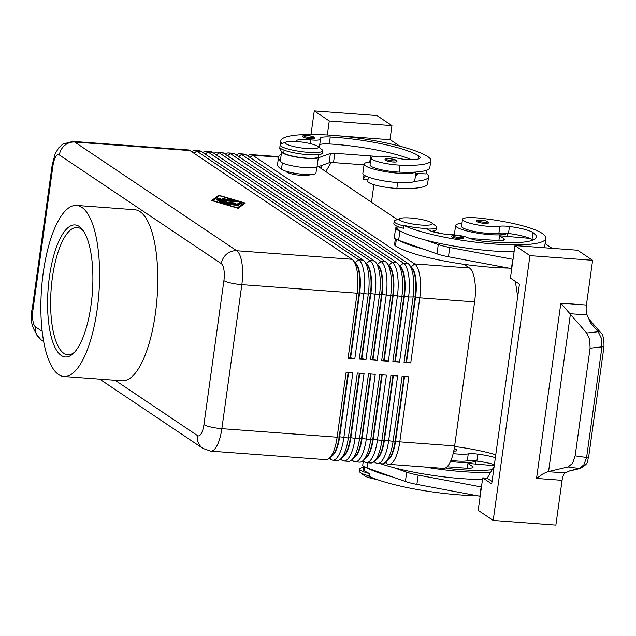<?xml version="1.0" encoding="UTF-8"?>
<svg xmlns="http://www.w3.org/2000/svg" width="636" height="636" viewBox="0 0 636 636"><rect width="100%" height="100%" fill="white"/><g stroke="black" fill="none" stroke-linecap="round" stroke-linejoin="round"><path stroke-width="0.95" d="M450.948 460.44A20.249 3.578 7.9 0 0 453.603 460.742A20.249 3.578 7.9 0 0 467.293 460.862A11.909 2.107 -172.1 0 1 475.569 460.957A26.211 4.627 -172.1 0 1 458.246 462.245A26.211 4.627 -172.1 0 1 450.511 461.442M476.96 495.698A76.241 13.459 7.9 0 1 368.435 476.022L369.309 475.935L369.627 473.613A76.241 13.459 -172.1 0 1 364.253 470.68A17.872 3.156 -172.1 0 1 363.339 469.463L363.76 466.442M369.309 475.935A21.441 3.784 -172.1 0 1 360.572 472.755A21.441 3.784 -172.1 0 1 360.294 472.556A21.441 3.784 -172.1 0 1 359.475 471.3L359.801 468.978A21.441 3.784 -172.1 0 1 363.625 467.396M376.917 479.48A16.679 2.942 -172.1 0 1 364.659 475.871A16.679 2.942 -172.1 0 1 364.444 475.72L360.294 472.556M369.627 473.613A21.441 3.784 -172.1 0 1 360.89 470.433A21.441 3.784 -172.1 0 1 359.801 468.978M495.349 457.666A23.826 4.206 7.9 0 0 477.859 454.136A11.909 2.107 7.9 0 0 468.255 453.889A20.249 3.578 -172.1 0 1 454.573 453.77A20.249 3.578 -172.1 0 1 453.158 453.619M451.886 236.934A5.955 1.049 -172.1 0 1 451.584 236.528C451.433 235.4 453.206 235.034 456.887 235.423C463.421 236.473 461.124 236.385 462.714 236.902L463.382 238.166A5.955 1.049 -172.1 0 1 456.092 238.19A5.955 1.049 -172.1 0 1 451.886 236.934M403.987 226.003A21.441 3.784 -172.1 0 1 395.25 222.823A21.441 3.784 -172.1 0 1 394.161 221.368L393.835 223.689A21.441 3.784 -172.1 0 0 394.932 225.144A21.441 3.784 -172.1 0 0 403.661 228.324L403.987 226.003L403.248 225.16A76.241 13.459 7.9 0 0 487.303 243.429A76.241 13.459 7.9 0 0 545.815 238.389A76.241 13.459 7.9 0 0 541.928 233.221A56.358 9.945 7.9 0 0 478.948 218.069A20.249 3.578 7.9 0 0 462.491 219.325L461.529 226.289A20.249 3.578 7.9 0 0 485.188 233.11A20.249 3.578 7.9 0 0 498.878 233.229A11.909 2.107 -172.1 0 1 507.154 233.317A26.211 4.627 -172.1 0 1 489.831 234.612A26.211 4.627 -172.1 0 1 455.63 225.47A26.211 4.627 -172.1 0 1 461.927 223.379M454.327 234.883A26.211 4.627 -172.1 0 1 454.335 234.764L455.63 225.47M462.491 219.325A20.249 3.578 7.9 0 0 486.158 226.138A20.249 3.578 7.9 0 0 499.848 226.257A11.909 2.107 -172.1 0 1 509.452 226.503A23.826 4.206 -172.1 0 1 532.968 232.553A66.708 11.774 -172.1 0 1 536.379 237.077A66.708 11.774 -172.1 0 1 486.103 241.577A16.679 2.942 -172.1 0 1 467.762 237.689A11.909 2.107 7.9 0 0 451.918 234.732A16.679 2.942 -172.1 0 1 427.615 228.769A16.679 2.942 -172.1 0 1 427.774 228.443L427.591 229.079M508.546 268.066A76.241 13.459 -172.1 0 1 395.449 245.83A17.872 3.156 -172.1 0 1 394.543 244.621L395.346 238.81M385.472 160.296A5.955 1.049 -172.1 0 1 385.162 159.89C383.842 157.951 391.689 158.396 396.292 160.264L396.967 161.528A5.955 1.049 -172.1 0 1 391.943 161.878A5.955 1.049 -172.1 0 1 385.472 160.296M404.043 362.377L406.126 361.908L415.149 296.869A25.257 8.475 -85.8 0 0 415.236 277.892A25.257 8.475 -85.8 0 0 411.953 268.225L409.449 264.91A28.588 9.588 94.2 0 1 413.162 275.865A28.588 9.588 94.2 0 1 413.066 297.338L404.043 362.377L410.753 362.878L419.776 297.839A28.588 9.588 -85.8 0 0 419.879 276.358A28.588 9.588 -85.8 0 0 414.648 263.924L252.667 155.224A28.588 9.588 -85.8 0 0 250.918 154.588A28.588 9.588 -85.8 0 0 247.698 155.9M351.978 259.281L236.703 250.735L74.722 142.043A28.588 9.588 -85.8 0 0 72.973 141.399L188.24 149.945A28.588 9.588 94.2 0 1 189.997 150.581L351.978 259.281A28.588 9.588 94.2 0 1 353.489 260.768A28.588 9.588 94.2 0 1 357.209 271.715A28.588 9.588 94.2 0 1 357.106 293.196L348.083 358.235L354.801 358.728L363.824 293.689A28.588 9.588 -85.8 0 0 363.919 272.216A28.588 9.588 -85.8 0 0 358.688 259.782L196.715 151.082A28.588 9.588 -85.8 0 0 194.958 150.446L199.434 150.772A28.588 9.588 94.2 0 1 201.191 151.416L363.172 260.108A28.588 9.588 94.2 0 1 364.682 261.595A28.588 9.588 94.2 0 1 368.395 272.542A28.588 9.588 94.2 0 1 368.3 294.023L359.276 359.062L365.986 359.563L375.017 294.524A28.588 9.588 -85.8 0 0 375.113 273.043A28.588 9.588 -85.8 0 0 369.882 260.609L207.9 151.909A28.588 9.588 -85.8 0 0 206.151 151.273L210.627 151.607A28.588 9.588 94.2 0 1 212.376 152.243L374.358 260.943A28.588 9.588 94.2 0 1 375.868 262.422A28.588 9.588 94.2 0 1 379.589 273.377A28.588 9.588 94.2 0 1 379.493 294.85L370.462 359.889L377.18 360.389L386.203 295.35A28.588 9.588 -85.8 0 0 386.306 273.87A28.588 9.588 -85.8 0 0 381.075 261.436L219.094 152.735A28.588 9.588 -85.8 0 0 217.337 152.099L221.813 152.433A28.588 9.588 94.2 0 1 223.57 153.069L385.551 261.77A28.588 9.588 94.2 0 1 387.062 263.256A28.588 9.588 94.2 0 1 390.782 274.203A28.588 9.588 94.2 0 1 390.679 295.684L381.656 360.723L388.373 361.216L397.397 296.177A28.588 9.588 -85.8 0 0 397.5 274.704A28.588 9.588 -85.8 0 0 392.269 262.27L230.288 153.57A28.588 9.588 -85.8 0 0 228.531 152.934L233.007 153.26A28.588 9.588 94.2 0 1 234.764 153.904L396.745 262.596A28.588 9.588 94.2 0 1 398.255 264.083A28.588 9.588 94.2 0 1 401.976 275.03A28.588 9.588 94.2 0 1 401.873 296.511L392.849 361.55L399.567 362.043L408.59 297.012A28.588 9.588 -85.8 0 0 408.686 275.531A28.588 9.588 -85.8 0 0 403.455 263.097L241.481 154.397A28.588 9.588 -85.8 0 0 239.724 153.761L244.2 154.095A28.588 9.588 94.2 0 1 245.957 154.731L407.93 263.431A28.588 9.588 94.2 0 1 409.449 264.91M399.71 266.007L399.869 266.118A25.257 8.475 94.2 0 1 404.496 277.097A25.257 8.475 94.2 0 1 404.409 296.074L408.59 297.012L415.594 296.901L419.776 297.839L474.615 301.901A28.588 9.588 -85.8 0 0 474.718 280.42A28.588 9.588 -85.8 0 0 469.487 267.987L414.648 263.924L411.063 266.945A25.257 8.475 94.2 0 1 415.682 277.932A25.257 8.475 94.2 0 1 415.594 296.901L406.571 361.94L410.753 362.878M392.849 361.55L394.932 361.073L403.955 296.042A25.257 8.475 -85.8 0 0 404.043 277.065A25.257 8.475 -85.8 0 0 400.76 267.39L398.255 264.083M239.724 153.761A28.588 9.588 -85.8 0 0 236.505 155.073M381.656 360.723L383.739 360.246L392.77 295.207A25.257 8.475 -85.8 0 0 392.857 276.239A25.257 8.475 -85.8 0 0 389.566 266.564L387.062 263.256M228.531 152.934A28.588 9.588 -85.8 0 0 225.319 154.238M388.524 265.18L388.683 265.284A25.257 8.475 94.2 0 1 393.302 276.27A25.257 8.475 94.2 0 1 393.215 295.239L384.192 360.278L388.373 361.216M370.462 359.889L372.553 359.42L381.576 294.381A25.257 8.475 -85.8 0 0 381.664 275.404A25.257 8.475 -85.8 0 0 378.38 265.737L375.868 262.422M217.337 152.099A28.588 9.588 -85.8 0 0 214.125 153.411M377.331 264.353L377.49 264.457A25.257 8.475 94.2 0 1 382.109 275.444A25.257 8.475 94.2 0 1 382.021 294.412L372.998 359.451L377.18 360.389M359.276 359.062L361.359 358.593L370.383 293.554A25.257 8.475 -85.8 0 0 370.47 274.577A25.257 8.475 -85.8 0 0 367.187 264.902L364.682 261.595M206.151 151.273A28.588 9.588 -85.8 0 0 202.932 152.584M366.137 263.519L366.296 263.63A25.257 8.475 94.2 0 1 370.915 274.609A25.257 8.475 94.2 0 1 370.828 293.586L361.805 358.625L365.986 359.563M348.083 358.235L350.166 357.758L359.189 292.719A25.257 8.475 -85.8 0 0 359.276 273.75A25.257 8.475 -85.8 0 0 355.993 264.075L353.489 260.768M194.958 150.446A28.588 9.588 -85.8 0 0 191.738 151.75M354.952 262.692L355.111 262.795A25.257 8.475 94.2 0 1 359.73 273.782A25.257 8.475 94.2 0 1 359.642 292.751L350.611 357.79L354.801 358.728M404.106 376.464L395.163 440.883A25.257 8.475 94.2 0 1 390.425 456.728A25.257 8.475 94.2 0 1 388.477 459.303L385.511 462.213A28.588 9.588 94.2 0 1 381.966 463.827L377.49 463.493A28.588 9.588 -85.8 0 0 383.238 458.961A28.588 9.588 -85.8 0 0 388.604 441.018L397.627 375.987L390.917 375.486L381.886 440.525A28.588 9.588 94.2 0 1 376.52 458.469A28.588 9.588 94.2 0 1 374.326 461.378A28.588 9.588 94.2 0 1 370.78 463L366.304 462.666A28.588 9.588 -85.8 0 0 372.044 458.135A28.588 9.588 -85.8 0 0 377.41 440.192L386.442 375.153L379.724 374.66L370.701 439.699A28.588 9.588 94.2 0 1 365.326 457.634A28.588 9.588 94.2 0 1 363.132 460.551A28.588 9.588 94.2 0 1 359.586 462.165L355.111 461.839A28.588 9.588 -85.8 0 0 360.851 457.308A28.588 9.588 -85.8 0 0 366.225 439.365L375.248 374.326L368.53 373.825L359.507 438.864A28.588 9.588 94.2 0 1 354.133 456.807A28.588 9.588 94.2 0 1 351.939 459.725A28.588 9.588 94.2 0 1 348.393 461.339L343.917 461.005A28.588 9.588 -85.8 0 0 349.657 456.473A28.588 9.588 -85.8 0 0 355.031 438.538L364.054 373.499L357.337 372.998L348.313 438.037A28.588 9.588 94.2 0 1 342.947 455.98A28.588 9.588 94.2 0 1 340.745 458.89A28.588 9.588 94.2 0 1 337.207 460.512L332.723 460.178A28.588 9.588 -85.8 0 0 338.471 455.646A28.588 9.588 -85.8 0 0 343.838 437.703L352.861 372.664L346.151 372.171L337.128 437.21A28.588 9.588 94.2 0 1 331.754 455.145A28.588 9.588 94.2 0 1 329.559 458.063A28.588 9.588 94.2 0 1 326.014 459.677L210.739 451.139A28.588 9.588 -85.8 0 0 216.479 446.607A28.588 9.588 -85.8 0 0 221.853 428.664L241.839 284.65A28.588 9.588 -85.8 0 0 241.934 263.169A28.588 9.588 -85.8 0 0 236.703 250.735A14.294 13.229 -56.1 0 0 226.639 254.114A14.294 13.229 -56.1 0 0 221.344 263.678A14.294 4.794 94.2 0 1 223.904 280.635A14.294 2.52 7.9 0 0 231.019 283.06A14.294 2.52 7.9 0 0 241.839 284.65L357.106 293.196L359.642 292.751L363.824 293.689L368.3 294.023L370.828 293.586L379.493 294.85L382.021 294.412L390.679 295.684L393.215 295.239L401.873 296.511L404.409 296.074L395.377 361.113L399.567 362.043M385.185 462.515L386.927 463.684A28.588 9.588 -85.8 0 0 388.683 464.328A28.588 9.588 -85.8 0 0 394.423 459.796A28.588 9.588 -85.8 0 0 399.798 441.853L408.821 376.814L402.103 376.313L393.08 441.352A28.588 9.588 94.2 0 1 387.714 459.295A28.588 9.588 94.2 0 1 385.511 462.213M388.683 464.328L443.523 468.39A28.588 9.588 -85.8 0 0 449.262 463.859A28.588 9.588 -85.8 0 0 454.637 445.916L399.798 441.853L395.616 440.915L404.552 376.496M387.252 460.512A25.257 8.475 -85.8 0 0 390.87 456.759A25.257 8.475 -85.8 0 0 395.616 440.915L393.08 441.352L384.422 440.088L393.358 375.669M329.225 458.365L330.974 459.542A28.588 9.588 -85.8 0 0 332.723 460.178M340.419 459.2L342.16 460.369A28.588 9.588 -85.8 0 0 343.917 461.005M351.613 460.027L353.354 461.195A28.588 9.588 -85.8 0 0 355.111 461.839M362.806 460.854L364.547 462.03A28.588 9.588 -85.8 0 0 366.304 462.666M392.913 375.638L383.977 440.048A25.257 8.475 94.2 0 1 379.231 455.901A25.257 8.475 94.2 0 1 377.291 458.477L374.326 461.378M373.992 461.688L375.741 462.857A28.588 9.588 -85.8 0 0 377.49 463.493M376.059 459.685A25.257 8.475 -85.8 0 0 379.676 455.933A25.257 8.475 -85.8 0 0 384.422 440.088L381.886 440.525L373.229 439.253L382.172 374.835M381.719 374.803L372.783 439.222A25.257 8.475 94.2 0 1 368.037 455.074A25.257 8.475 94.2 0 1 366.098 457.65L363.132 460.551M364.865 458.85A25.257 8.475 -85.8 0 0 368.483 455.106A25.257 8.475 -85.8 0 0 373.229 439.253L370.701 439.699L362.035 438.427L370.979 374.008M370.526 373.976L361.59 438.395A25.257 8.475 94.2 0 1 356.844 454.239A25.257 8.475 94.2 0 1 354.904 456.815L351.939 459.725M353.672 458.023A25.257 8.475 -85.8 0 0 357.297 454.271A25.257 8.475 -85.8 0 0 362.035 438.427L355.031 438.538L350.849 437.6L359.785 373.181M359.34 373.149L350.396 437.56A25.257 8.475 94.2 0 1 345.658 453.412A25.257 8.475 94.2 0 1 343.718 455.988L340.745 458.89M342.486 457.197A25.257 8.475 -85.8 0 0 346.103 453.444A25.257 8.475 -85.8 0 0 350.849 437.6L348.313 438.037L339.656 436.765L348.592 372.346M348.146 372.314L339.211 436.733A25.257 8.475 94.2 0 1 334.464 452.586A25.257 8.475 94.2 0 1 332.525 455.161L329.559 458.063M331.292 456.362A25.257 8.475 -85.8 0 0 334.91 452.617A25.257 8.475 -85.8 0 0 339.656 436.765L337.128 437.21L221.853 428.664A14.294 2.52 7.9 0 1 211.041 427.074A14.294 2.52 7.9 0 1 203.925 424.649A14.294 4.794 94.2 0 1 197.494 435.565L115.124 380.288M286.152 141.971L282.106 143.569A20.646 3.641 7.9 0 0 281.835 143.688L281.51 143.808A21.441 3.784 7.9 0 0 281.295 143.887A21.441 3.784 7.9 0 0 280.174 144.873A21.441 3.784 7.9 0 0 281.263 146.328A21.441 3.784 7.9 0 0 304.572 152.02A21.441 3.784 7.9 0 0 322.651 150.764A21.441 3.784 7.9 0 0 321.832 149.516L317.682 146.352A16.679 2.942 7.9 0 0 317.467 146.193A16.679 2.942 7.9 0 0 301.838 142.066A16.679 2.942 7.9 0 0 286.152 141.971A16.679 2.942 7.9 0 0 286.128 143.871A16.679 2.942 7.9 0 0 306.703 148.53A16.679 2.942 7.9 0 0 317.682 146.352M309.732 174.55A11.909 2.107 -172.1 0 1 299.667 175.242A11.909 2.107 -172.1 0 1 286.741 172.078A11.909 2.107 -172.1 0 1 286.128 171.275M403.248 225.16A20.646 3.641 7.9 0 0 427.774 228.443M431.669 222.839A16.679 2.942 -172.1 0 1 420.682 225.017A16.679 2.942 -172.1 0 1 400.116 220.366A16.679 2.942 -172.1 0 1 400.139 218.466A16.679 2.942 -172.1 0 1 415.825 218.561A16.679 2.942 -172.1 0 1 431.454 222.687A16.679 2.942 -172.1 0 1 431.669 222.839L435.819 226.003A21.441 3.784 -172.1 0 1 436.638 227.259A21.441 3.784 -172.1 0 1 427.654 229.079M436.638 227.259L436.312 229.58A21.441 3.784 -172.1 0 1 431.462 231.266M280.373 160.773A76.241 13.459 -172.1 0 1 278.544 157.203L277.574 164.168A76.241 13.459 7.9 0 0 281.462 169.343A17.872 3.156 7.9 0 0 292.242 172.769A17.872 3.156 7.9 0 0 315.949 173.04L316.76 167.228M368.347 177.094L367.783 181.157A20.249 3.578 7.9 0 0 396.856 188.375A56.358 9.945 7.9 0 0 427.591 183.78L428.561 176.808A56.358 9.945 -172.1 0 1 414.195 181.363A26.211 4.627 7.9 0 1 397.055 182.508A26.211 4.627 7.9 0 1 362.846 173.366L364.142 164.08A26.211 4.627 7.9 0 0 398.343 173.215A26.211 4.627 7.9 0 0 415.483 172.07A56.358 9.945 -172.1 0 1 399.114 172.11A20.249 3.578 -172.1 0 1 370.041 164.899L371.003 157.927A20.249 3.578 -172.1 0 1 382.053 156.273A20.249 3.578 -172.1 0 1 398.74 158.404A11.909 2.107 7.9 0 0 409.894 159.7A23.826 4.206 7.9 0 0 420.197 157.68A23.826 4.206 7.9 0 0 418.989 156.066A66.708 11.774 7.9 0 0 330.259 136.994A16.679 2.942 7.9 0 0 320.258 138.314A16.679 2.942 7.9 0 0 320.393 138.799A11.909 2.107 -172.1 0 1 320.496 139.141A11.909 2.107 -172.1 0 1 310.527 139.848A16.679 2.942 7.9 0 0 296.575 140.834A16.679 2.942 7.9 0 0 296.893 141.534M280.174 144.873L279.848 147.194A21.441 3.784 7.9 0 0 280.945 148.649A21.441 3.784 7.9 0 0 304.254 154.349A21.441 3.784 7.9 0 0 322.325 153.093L322.651 150.764M318.501 154.675L318.207 156.782A17.872 3.156 -172.1 0 1 294.5 156.512A17.872 3.156 -172.1 0 1 283.72 153.077A76.241 13.459 -172.1 0 1 281.676 151.495L281.637 151.646A19.056 3.363 7.9 0 0 281.629 151.702A19.056 3.363 7.9 0 0 297.02 157.195A19.056 3.363 7.9 0 0 318.27 157.863L330.386 153.467A7.147 1.264 -172.1 0 1 334.798 153.284L370.613 155.939A11.909 2.107 -172.1 0 1 374.874 156.4M415.952 172.038L414.767 180.568A26.211 4.627 -172.1 0 1 414.195 181.363M303.102 137.09A5.955 1.049 -172.1 0 1 302.8 136.684C301.48 134.745 309.327 135.19 313.93 137.066L314.597 138.322A5.955 1.049 -172.1 0 1 309.581 138.672A5.955 1.049 -172.1 0 1 303.102 137.09M476.96 221.694A5.955 1.049 -172.1 0 1 476.65 221.288C476.507 220.159 478.272 219.794 481.961 220.183C488.496 221.233 486.198 221.145 487.78 221.662L488.456 222.926A5.955 1.049 -172.1 0 1 481.166 222.95A5.955 1.049 -172.1 0 1 476.96 221.694M454.231 448.515L456.195 449.294L456.863 450.558A5.955 1.049 -172.1 0 1 453.746 451.051M592.617 260.291L577.615 250.226L514.945 245.576L529.947 255.64L592.617 260.291L586.408 305.049L560.857 303.157L536.538 478.431L543.303 473.645L547.978 471.681L568.107 466.943L579.181 468.517A4.762 3.848 76.7 0 0 580.31 468.47A4.762 3.848 76.7 0 0 580.326 468.462A4.762 3.848 76.7 0 0 580.581 468.39M600.774 332.731A4.762 3.26 139.1 0 0 600.623 332.533C602.888 333.94 604.017 338.575 604.001 346.437A4.762 0.843 -172.1 0 1 604.001 346.437A4.762 0.843 -172.1 0 1 603.922 346.556A4.762 0.843 -172.1 0 1 601.958 346.835L586.599 457.507L583.832 464.892L579.181 468.517L570.198 470.64L565.189 472.953A9.532 3.196 -85.8 0 0 563.329 475.442A9.532 3.196 -85.8 0 0 562.081 480.323L555.872 525.09L493.202 520.439L478.2 510.374L482.716 477.859L487.192 478.193L494.14 466.395M588.88 318.986L600.623 332.525A4.762 3.26 139.1 0 0 598.166 331.69L586.686 333.026L569.896 313.707L587.108 314.979L590.677 323.048L598.166 331.69L601.394 338.312L601.958 346.835L590.081 348.218L575.143 455.877L572.599 463.302L568.107 466.943M560.857 303.157L569.896 313.707M586.408 305.049A9.532 3.196 -85.8 0 0 586.201 310.638A9.532 3.196 -85.8 0 0 587.108 314.979M586.686 333.026L589.755 339.664L590.081 348.218M575.143 455.877L586.599 457.507A4.762 0.843 7.9 0 0 588.57 457.22A4.762 0.843 7.9 0 0 588.65 457.101A4.762 0.843 7.9 0 0 588.602 456.958M79.182 226.432A66.184 22.204 94.2 0 1 82.688 229.866A66.184 22.204 94.2 0 1 92.371 292.6A66.184 22.204 94.2 0 1 73.545 353.226A66.184 22.204 94.2 0 1 61.279 355.484A66.184 22.204 94.2 0 1 49.401 276.978A66.184 22.204 94.2 0 1 79.182 226.432M74.611 352.106A63.799 21.401 94.2 0 1 67.75 354.753A63.799 21.401 94.2 0 1 63.839 353.33A63.799 21.401 94.2 0 1 51.667 283.561A63.799 21.401 94.2 0 1 77.187 227.497A63.799 21.401 94.2 0 1 81.098 228.92A63.799 21.401 94.2 0 1 83.578 231.13M58.623 374.58A85.773 28.771 94.2 0 1 42.262 280.794A85.773 28.771 94.2 0 1 76.566 205.428A85.773 28.771 94.2 0 1 81.837 207.336A85.773 28.771 94.2 0 1 98.198 301.13A85.773 28.771 94.2 0 1 63.894 376.496A85.773 28.771 94.2 0 1 58.623 374.58M76.566 205.428L134.768 209.737A85.773 28.771 94.2 0 1 140.031 211.653A85.773 28.771 94.2 0 1 156.392 305.439A85.773 28.771 94.2 0 1 122.088 380.805L63.894 376.496M389.979 139.737L391.943 125.626L376.941 115.561L314.271 110.91L311.004 134.466M529.947 255.64L493.202 520.439M492.049 481.452L487.192 478.193M514.945 245.576L510.43 278.099L519.429 284.133L491.715 483.901L482.716 477.859M515.359 281.406L517.68 296.75M545.084 243.628L552.096 248.334M513.037 259.337L449.755 247.476A23.826 4.206 -172.1 0 1 438.276 244.558L425.54 240.066A76.241 13.459 7.9 0 0 514.079 251.832M543.168 247.666A76.241 13.459 7.9 0 0 544.845 245.361L545.815 238.389M481.452 486.969L418.17 475.108A23.826 4.206 -172.1 0 1 406.69 472.198L393.954 467.698A76.241 13.459 7.9 0 0 482.493 479.472M373.912 184.663L371.472 202.216M391.943 125.626L329.265 120.975L314.271 110.91M368.013 179.495L363.371 179.145L363.951 174.98M325.791 171.561L331.133 162.498M365.334 175.814L363.371 179.145M322.579 165.121L320.767 168.19M329.265 120.975L327.325 134.983M399.861 146.177L390.305 139.761L336.277 135.635M411.579 159.7A66.708 11.774 7.9 0 0 329.297 143.967A16.679 2.942 7.9 0 0 319.725 144.73M320.496 139.141L319.534 146.113A11.909 2.107 -172.1 0 1 318.318 146.837M281.621 151.766L280.349 160.94A19.056 3.363 7.9 0 0 280.341 160.995A19.056 3.363 7.9 0 0 295.732 166.481A19.056 3.363 7.9 0 0 316.974 167.157L329.098 162.76A7.147 1.264 -172.1 0 1 333.51 162.578L364.031 164.835M415.777 173.27L426.064 173.914L426.573 170.225M281.676 151.495A76.241 13.459 -172.1 0 1 279.832 147.91L279.888 147.528M278.544 157.203A76.241 13.459 -172.1 0 1 281.271 154.27M370.438 161.989A26.211 4.627 7.9 0 0 364.142 164.08M281.835 143.688A76.241 13.459 -172.1 0 1 280.794 140.938A76.241 13.459 -172.1 0 1 345.07 136.478A76.241 13.459 -172.1 0 1 427.941 156.726A56.358 9.945 -172.1 0 1 430.81 160.55A56.358 9.945 -172.1 0 1 400.076 165.145A20.249 3.578 -172.1 0 1 371.003 157.927M430.81 160.55L429.849 167.522A56.358 9.945 -172.1 0 1 415.483 172.07M426.144 173.31A56.358 9.945 -172.1 0 1 428.561 176.808M415.483 175.393A23.826 4.206 7.9 0 0 417.947 173.938A23.826 4.206 7.9 0 0 417.836 173.397M245.242 203.027L238.206 208.322L211.677 200.539L218.712 195.236L245.242 203.027M394.161 221.368A21.441 3.784 -172.1 0 1 395.282 220.382L400.139 218.466M474.615 301.901L454.637 445.916M350.611 357.79L350.166 357.758M361.805 358.625L361.359 358.593M372.998 359.451L372.553 359.42M384.192 360.278L383.739 360.246M395.377 361.113L394.932 361.073M318.437 166.624L397.333 219.571M463.978 264.298L469.487 267.987M406.571 361.94L406.126 361.908M232.8 200.539L217.313 199.084L218.418 198.241L220.756 198.599L220.056 199.14L223.967 199.434L222.783 198.599L230.113 199.887L227.163 198.925L229.127 199.028L233.205 200.229L233.611 200.443L232.8 200.539M230.113 199.887L230.057 200.332M226.201 199.601L226.146 200.038M225.255 199.974L223.959 199.497M223.967 199.434L223.904 199.879M220.056 199.14L219.992 199.585M220.04 199.259L218.005 199.378M237.013 204.879L238.572 205.293L237.769 205.38L227.346 204.307L237.013 204.879L236.958 205.317M237.983 208.258L243.819 203.854L243.946 202.932L219.46 195.745L212.933 200.904M212.973 200.634L237.459 207.821L243.946 202.932M244.319 203.719L243.858 203.584M218.808 196.23L212.472 200.769M218.712 195.236L218.577 196.166M239.581 204.506L223.315 203.115L237.403 204.013L239.43 202.479L241.767 202.844L239.581 204.506M240.949 203.48L239.303 203.409L237.872 204.49M237.403 204.013L237.347 204.45M234.016 202.86L235.574 203.281L234.764 203.369L220.787 202.328L219.229 201.914L223.037 201.381L216.232 199.903L236.131 201.23L237.689 201.644L236.886 201.731L221.153 200.571L226.782 201.652L223.403 202.073L234.016 202.86L233.953 203.305M223.403 202.073L223.347 202.518M223.785 202.033L222.966 201.874M221.153 200.571L221.097 201M223.037 201.381L222.91 202.304L222.004 202.423M399.185 240.503A76.241 13.459 7.9 0 0 424.252 249.352L398.613 240.305A19.056 3.363 -172.1 0 1 394.328 237.49L395.616 228.197A19.056 3.363 -172.1 0 1 396.959 227.203M507.154 233.317A11.909 2.107 -172.1 0 1 508.482 233.476A23.826 4.206 -172.1 0 1 529.78 238.365A23.826 4.206 -172.1 0 1 532.006 239.526A66.708 11.774 -172.1 0 1 532.873 240.146M397.087 226.249L396.792 228.356A17.872 3.156 7.9 0 0 397.707 229.572A76.241 13.459 7.9 0 0 400.473 231.21A76.241 13.459 7.9 0 0 425.54 240.066M469.885 238.5L496.597 240.48A11.909 2.107 7.9 0 0 504.642 239.605A11.909 2.107 7.9 0 0 504.038 238.794L499.538 235.773L529.78 238.365M432.472 231.281L442.433 233.786M400.473 231.21L399.909 231.011A19.056 3.363 -172.1 0 1 395.616 228.197M512.711 259.313L511.423 268.607L448.467 256.769A23.826 4.206 -172.1 0 1 436.988 253.851L424.252 249.352M499.538 235.773L498.87 240.599M475.569 460.957A11.909 2.107 -172.1 0 1 476.897 461.108A23.826 4.206 -172.1 0 1 494.387 464.638M490.61 472.389A76.241 13.459 -172.1 0 1 424.522 466.983M454.549 446.52A56.358 9.945 -172.1 0 1 495.754 454.788M445.502 467.945A16.679 2.942 7.9 0 0 454.517 469.209A66.708 11.774 7.9 0 0 492.185 469.718M380.622 463.724A76.241 13.459 7.9 0 0 393.954 467.698M367.592 468.136A76.241 13.459 7.9 0 0 392.666 476.992L367.028 467.937A19.056 3.363 -172.1 0 1 362.743 465.123L363.283 461.18M447.052 466.784L465.011 468.12A11.909 2.107 7.9 0 0 473.057 467.237A11.909 2.107 7.9 0 0 472.453 466.427L467.953 463.413L494.244 465.663M480.156 496.263L416.882 484.401A23.826 4.206 -172.1 0 1 405.402 481.484L392.666 476.992M479.838 496.239L481.126 486.945M467.277 468.231L467.953 463.413M364.762 467.007L364.253 470.68M462.308 236.767A5.001 0.882 7.9 0 0 456.036 235.36A5.001 0.882 7.9 0 0 452.912 236.067A5.001 0.882 7.9 0 0 456.441 237.125A5.001 0.882 7.9 0 0 461.259 237.514A5.001 0.882 7.9 0 0 462.308 236.767M395.449 245.83L396.347 239.375M386.489 159.429A5.001 0.882 -172.1 0 1 387.356 158.698A5.001 0.882 -172.1 0 1 392.086 159.024A5.001 0.882 -172.1 0 1 395.894 160.129A5.001 0.882 -172.1 0 1 392.77 160.836A5.001 0.882 -172.1 0 1 386.489 159.429M250.02 157.458L252.667 155.224L278.552 157.148M407.93 263.431L403.455 263.097L399.79 266.11M238.826 156.631L241.481 154.397L245.957 154.731M396.745 262.596L392.269 262.27L388.596 265.284M227.64 155.796L230.288 153.57L234.764 153.904M385.551 261.77L381.075 261.436L377.41 264.449M216.447 154.969L219.094 152.735L223.57 153.069M374.358 260.943L369.882 260.609L366.217 263.622M205.253 154.143L207.9 151.909L212.376 152.243M363.172 260.108L358.688 259.782L355.023 262.795M194.067 153.308L196.715 151.082L201.191 151.416M386.927 463.684L385.67 462.054M374.485 461.227L375.741 462.857M363.291 460.392L364.547 462.03M352.098 459.566L353.354 461.195M340.904 458.739L342.16 460.369M329.718 457.904L330.974 459.542M42.143 331.324L35.513 326.872A14.294 4.794 94.2 0 1 32.945 309.915L52.931 165.901A14.294 4.794 94.2 0 1 59.363 154.977A14.294 13.229 123.9 0 1 64.665 145.421A14.294 13.229 123.9 0 1 74.722 142.043L189.997 150.581M43.638 341.524L40.974 339.735A14.294 13.229 -56.1 0 1 38.081 337.016A14.294 13.229 -56.1 0 1 35.513 326.872M197.494 435.565A14.294 13.229 123.9 0 0 200.054 445.717A14.294 13.229 123.9 0 0 202.956 448.428L210.739 451.139M223.904 280.635L203.925 424.649M396.856 188.375L397.659 182.548M283.72 153.077L284.125 150.168M304.127 136.231A5.001 0.882 -172.1 0 1 304.994 135.5A5.001 0.882 -172.1 0 1 309.724 135.818A5.001 0.882 -172.1 0 1 313.532 136.923A5.001 0.882 -172.1 0 1 310.4 137.63A5.001 0.882 -172.1 0 1 304.127 136.231M487.383 221.527A5.001 0.882 7.9 0 0 481.11 220.12A5.001 0.882 7.9 0 0 477.978 220.827A5.001 0.882 7.9 0 0 481.516 221.885A5.001 0.882 7.9 0 0 486.333 222.266A5.001 0.882 7.9 0 0 487.383 221.527M453.969 449.922A5.001 0.882 7.9 0 0 455.797 449.159A5.001 0.882 7.9 0 0 454.223 448.539M536.538 478.431L562.081 480.323M548.558 471.554L570.389 314.224M59.363 154.977L221.344 263.678M565.189 472.953L547.978 471.681M330.386 153.467L329.098 162.76M318.27 157.863L316.974 167.157M334.798 153.284L333.51 162.578M370.613 155.939L369.762 162.045M310.018 143.561L310.527 139.848M399.114 172.11L400.076 165.145M418.591 158.905L418.989 156.066M329.297 143.967L330.259 136.994M416.334 175.162L416.588 173.326M281.462 169.343L282.36 162.88M72.973 141.399L62.853 144.062L58.758 147.759L55.221 153.642L52.2 164.931A14.294 2.52 7.9 0 0 52.931 165.901M52.2 164.931L32.213 308.945A14.294 2.52 7.9 0 0 32.945 309.915M229.127 199.028L229.055 199.577M225.08 198.845L224.953 199.776M218.418 198.241L218.291 199.163M239.43 202.479L239.303 203.409M236.131 201.23L236.075 201.676M397.707 229.572L398.112 226.655M532.006 239.526L532.968 232.553M508.482 233.476L509.452 226.503M498.878 233.229L499.848 226.257M399.909 231.011L398.613 240.305M438.276 244.558L436.988 253.851M449.755 247.476L448.467 256.769M504.038 238.794L503.839 240.217M477.859 454.136L476.897 461.108M468.255 453.889L467.293 460.862M367.028 467.937L367.743 462.77M405.402 481.484L406.69 472.198M416.882 484.401L418.17 475.108M472.254 467.85L472.453 466.427M475.434 464.049L475.863 460.989M432.488 231.162L432.424 231.584M250.918 154.588L278.687 156.647M99.709 379.151L202.956 448.428M604.001 346.437L588.65 457.101C586.726 461.124 590.327 462.547 580.302 468.462L569.244 471.077M281.629 151.702L280.341 160.995M280.293 144.563L280.794 140.938M40.974 339.735C32.134 329.901 29.216 319.638 32.213 308.945M507.027 236.417L507.448 233.348"/></g></svg>
